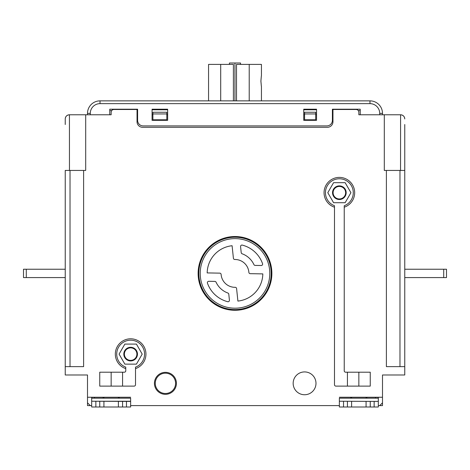 <?xml version="1.0" encoding="UTF-8"?>
<svg xmlns="http://www.w3.org/2000/svg" width="470" height="470" viewBox="0 0 470 470"><rect width="100%" height="100%" fill="white"/><g stroke="black" fill="none" stroke-linecap="round" stroke-linejoin="round"><path stroke-width="0.7" d="M404.764 124.515L404.764 374.984L382.498 374.984L382.498 397.25L339.363 397.25L350.773 397.25L350.773 398.178M69.46 170.434L69.437 114.774C66.875 115.021 65.471 116.413 65.236 118.951L65.236 124.515M332.96 114.774L332.402 114.774M316.539 114.774L315.705 114.774M304.572 114.774L303.738 114.774M167.649 114.774L166.815 114.774M152.903 114.774L152.069 114.774M137.598 114.774L137.04 114.774M378.327 405.598L382.498 405.598L382.498 397.25M91.674 405.598L87.502 405.598L87.502 374.984L65.236 374.984L65.236 366.635L83.607 366.635L83.607 170.434L85.693 170.434L85.693 114.774L69.413 114.774M220.7 100.862L220.7 64.402L208.562 64.402L208.562 100.862M233.402 100.862L233.402 64.402L220.7 64.402M249.218 100.862L249.218 64.402L261.438 64.402L261.438 75.811M249.218 64.402L236.522 64.402L236.522 100.862M260.915 81.099C261.49 87.919 261.485 87.919 260.897 81.099C261.49 87.919 261.485 87.919 260.897 81.099C261.485 74.278 261.49 74.278 260.915 81.099C261.485 74.278 261.49 74.278 260.915 81.099M261.438 86.386L261.438 100.862M229.407 64.402L229.407 63.009L240.54 63.009L240.54 64.402M234.953 63.009L234.953 100.862M358.287 110.603L360.231 110.603M109.769 110.603L111.713 110.603M332.96 109.769L332.402 109.769M316.539 109.769L303.738 109.769M167.649 109.769L152.069 109.769M137.598 109.769L137.04 109.769M404.764 366.635L386.393 366.635L386.393 170.434L384.307 170.434L384.307 114.774L358.845 114.774L358.845 112.271L358.845 114.774L360.231 114.774L360.231 109.21L332.402 109.21L332.402 120.344A5.564 5.564 0 0 1 326.838 125.907L143.162 125.907A5.564 5.564 0 0 1 137.598 120.344L137.598 109.21L109.769 109.21L109.769 114.774L90.287 114.774L90.287 113.382L87.502 113.382L87.502 114.774M332.96 121.73A5.564 5.564 0 0 1 327.396 127.3A5.564 5.564 0 0 0 332.96 121.73L332.96 109.487L356.06 109.487A2.785 2.785 0 0 1 358.845 112.271M142.604 127.3A5.564 5.564 0 0 1 137.04 121.73A5.564 5.564 0 0 0 142.604 127.3L327.396 127.3M137.04 109.487L113.94 109.487L137.04 109.487L137.04 121.73M85.693 114.774L111.155 114.774L111.155 112.271L111.155 114.774L109.769 114.774M125.766 368.621L125.766 367.146L125.766 368.621A15.304 15.304 0 0 1 118.281 345.074A15.304 15.304 0 0 1 142.992 345.074A15.304 15.304 0 0 1 135.507 368.621L135.507 384.724A1.392 1.392 0 0 1 134.114 386.117L99.746 386.117L99.746 372.199L124.374 372.199A1.392 1.392 0 0 0 125.766 370.812L125.766 367.146A13.912 13.912 0 0 1 119.498 345.773A13.912 13.912 0 0 1 141.775 345.773A13.912 13.912 0 0 1 135.507 367.146L135.507 368.621M26.285 269.234L26.285 277.582L23.5 277.582L23.5 269.234L65.236 269.234M26.285 277.582L65.236 277.582M443.715 277.582L443.715 269.234L446.5 269.234L446.5 277.582L404.764 277.582M443.715 269.234L404.764 269.234M249.699 304.936A34.786 34.786 0 0 0 266.525 258.706A34.786 34.786 0 0 0 220.301 241.88A34.786 34.786 0 0 0 203.475 288.104A34.786 34.786 0 0 0 249.699 304.936M221.123 274.427A1.392 1.392 0 0 0 219.76 273.141L207.176 272.917A27.83 27.83 0 0 1 232.092 245.728L233.408 258.247A1.392 1.392 0 0 0 234.812 259.493A13.912 13.912 0 0 1 248.877 272.383A1.392 1.392 0 0 0 250.24 273.669L262.824 273.892A27.83 27.83 0 0 1 237.908 301.082L236.592 288.562A1.392 1.392 0 0 0 235.188 287.317A13.912 13.912 0 0 1 221.123 274.427M216.077 282.206A20.874 20.874 0 0 0 227.88 293.027A1.392 1.392 0 0 1 228.79 294.191L229.425 300.207A1.392 1.392 0 0 1 227.692 301.699A29.222 29.222 0 0 1 207.452 283.151A1.392 1.392 0 0 1 208.786 281.295L214.837 281.401A1.392 1.392 0 0 1 216.077 282.206M240.575 246.603L241.21 252.625A1.392 1.392 0 0 0 242.121 253.782A20.874 20.874 0 0 1 253.923 264.604A1.392 1.392 0 0 0 255.163 265.409L261.214 265.515A1.392 1.392 0 0 0 262.548 263.658A29.222 29.222 0 0 0 242.309 245.111A1.392 1.392 0 0 0 240.575 246.603M219.707 240.617A36.178 36.178 0 0 1 267.788 258.118A36.178 36.178 0 0 1 250.293 306.193A36.178 36.178 0 0 1 202.212 288.697A36.178 36.178 0 0 1 219.707 240.617M339.363 401.239L378.327 401.421L339.363 401.239L339.363 398.178L378.327 398.178L378.327 406.991L374.149 406.991L374.149 401.421M339.363 405.598L130.637 405.598M130.637 401.421L91.674 401.239L130.637 401.239L130.637 406.991L126.465 406.991L126.465 401.421M119.227 398.178L119.227 397.25L130.637 397.25L87.502 397.25M111.155 112.271A2.785 2.785 0 0 1 113.94 109.487M315.987 383.332A11.409 11.409 0 0 0 304.572 371.923A11.409 11.409 0 0 0 293.163 383.332A11.409 11.409 0 0 0 304.572 394.741A11.409 11.409 0 0 0 315.987 383.332M134.114 386.117A1.392 1.392 0 0 0 135.507 384.724M334.493 205.731L334.493 384.724A1.392 1.392 0 0 0 335.886 386.117L370.254 386.117L370.254 372.199L345.626 372.199A1.392 1.392 0 0 1 344.234 370.812L344.234 205.731A13.912 13.912 0 0 0 350.503 184.358A13.912 13.912 0 0 0 328.224 184.358A13.912 13.912 0 0 0 334.493 205.731L334.493 207.211A15.304 15.304 0 0 1 327.008 183.664A15.304 15.304 0 0 1 351.719 183.664A15.304 15.304 0 0 1 344.234 207.211M198.123 273.405A36.877 36.877 0 0 0 235 310.282A36.877 36.877 0 0 0 271.877 273.405A36.877 36.877 0 0 0 235 236.533A36.877 36.877 0 0 0 198.123 273.405M384.307 114.774L400.587 114.774L400.54 170.434M347.43 372.199L347.43 386.117M358.845 386.117L358.845 372.199M111.155 386.117L111.155 372.199M122.57 372.199L122.57 386.117M176.42 383.332A10.992 10.992 0 0 0 165.428 372.34A10.992 10.992 0 0 0 154.43 383.332A10.992 10.992 0 0 0 165.428 394.324A10.992 10.992 0 0 0 176.42 383.332M83.607 170.434L65.236 170.434L65.236 366.635M386.393 170.434L404.764 170.434M399.976 170.434L399.976 366.635M70.024 170.434L70.024 366.635M404.764 118.951C404.529 116.413 403.125 115.021 400.563 114.774M155.264 383.332A10.158 10.158 0 0 0 165.428 393.49A10.158 10.158 0 0 0 175.586 383.332A10.158 10.158 0 0 0 165.428 373.174A10.158 10.158 0 0 0 155.264 383.332M103.089 398.178L103.089 397.25M87.502 402.814L90.287 405.598M379.713 405.598L382.498 402.814M366.911 398.178L366.911 397.25M124.856 364.132L119.069 354.11L124.856 344.093L136.423 344.093L142.204 354.11L136.423 364.132L124.856 364.132M344.234 205.731L344.234 370.812M335.886 386.117A1.392 1.392 0 0 1 334.493 384.724M333.577 202.717L327.796 192.7L333.577 182.677L345.145 182.677L350.931 192.7L345.145 202.717L333.577 202.717M332.543 192.7A6.821 6.821 0 0 0 339.363 199.515A6.821 6.821 0 0 0 346.179 192.7A6.821 6.821 0 0 0 339.363 185.879A6.821 6.821 0 0 0 332.543 192.7M345.626 192.7A6.263 6.263 0 0 0 339.363 186.437A6.263 6.263 0 0 0 333.101 192.7A6.263 6.263 0 0 0 339.363 198.963A6.263 6.263 0 0 0 345.626 192.7M123.822 354.11A6.821 6.821 0 0 0 130.637 360.931A6.821 6.821 0 0 0 137.457 354.11A6.821 6.821 0 0 0 130.637 347.295A6.821 6.821 0 0 0 123.822 354.11M136.899 354.11A6.263 6.263 0 0 0 130.637 347.853A6.263 6.263 0 0 0 124.374 354.11A6.263 6.263 0 0 0 130.637 360.373A6.263 6.263 0 0 0 136.899 354.11M400.934 114.792A4.177 4.177 0 0 1 401.274 114.833M401.615 114.903A4.177 4.177 0 0 1 401.944 115.003M402.267 115.127A4.177 4.177 0 0 1 402.573 115.279M402.602 115.291A4.177 4.177 0 0 1 404.635 117.923M404.705 118.264A4.177 4.177 0 0 1 404.746 118.605M65.254 118.605A4.177 4.177 0 0 1 65.295 118.264M65.365 117.923A4.177 4.177 0 0 1 67.733 115.127M68.056 115.003A4.177 4.177 0 0 1 68.385 114.903M68.726 114.833A4.177 4.177 0 0 1 69.067 114.792M166.815 113.94L152.903 113.94L152.903 112.271L166.815 112.271L166.815 119.785L152.903 119.785L152.903 113.94M315.705 113.94L304.572 113.94L304.572 112.271L315.705 112.271L315.705 119.785L304.572 119.785L304.572 113.94M382.498 114.774L382.498 113.382A12.526 12.526 0 0 0 369.972 100.862L100.028 100.862A12.526 12.526 0 0 0 87.502 113.382M360.231 114.774L379.713 114.774L379.713 113.382A9.741 9.741 0 0 0 369.972 103.641L100.028 103.641A9.741 9.741 0 0 0 90.287 113.382M303.738 120.344L316.539 120.344L316.539 109.21L303.738 109.21L303.738 120.344M152.069 109.21L152.069 120.344L167.649 120.344L167.649 109.21L152.069 109.21M374.149 406.991L339.363 406.991L339.363 401.421M366.077 406.991L366.077 401.421M378.327 398.178L378.327 397.25M375.542 397.25L375.542 398.178M351.607 406.991L351.607 401.421M91.674 397.25L91.674 406.991L99.746 406.991L99.746 401.421M91.674 398.178L130.637 398.178L130.637 401.239M126.465 406.991L118.393 406.991L118.393 401.421M118.393 406.991L99.746 406.991M103.923 406.991L103.923 401.421M94.458 398.178L94.458 397.25M379.713 113.382L382.498 113.382M100.028 103.641L100.028 100.862M369.972 103.641L369.972 100.862M343.535 406.991L343.535 401.421M370.254 406.991L370.254 401.421M347.43 406.991L347.43 401.421M95.851 406.991L95.851 401.421M122.57 406.991L122.57 401.421M351.607 398.178L351.607 397.25M366.077 398.178L366.077 397.25M103.923 398.178L103.923 397.25M118.393 398.178L118.393 397.25"/></g></svg>
